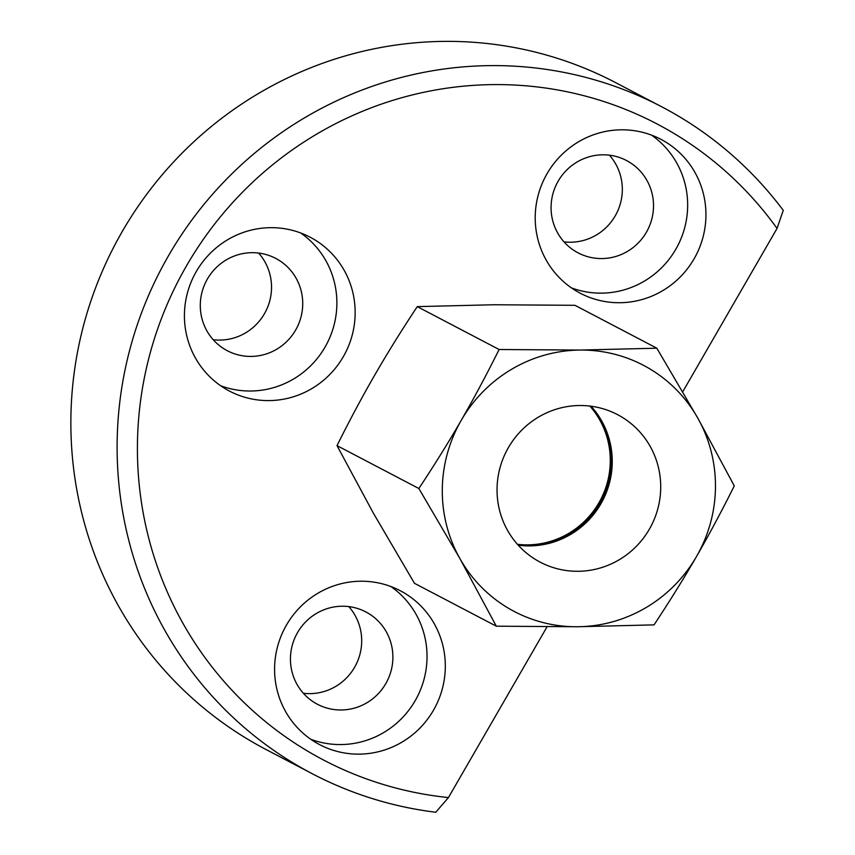 <?xml version="1.0" encoding="UTF-8"?>
<svg xmlns="http://www.w3.org/2000/svg" width="855" height="855" viewBox="0 0 855 855"><rect width="100%" height="100%" fill="white"/><g stroke="black" fill="none" stroke-linecap="round" stroke-linejoin="round"><path stroke-width="1.28" d="M682.728 391.793L777.045 228.424L783.266 210.362A376.478 368.11 117.7 0 0 675.268 114.26A376.478 368.11 117.7 0 0 661.77 106.811A376.478 368.11 117.7 0 0 164.705 262.485A376.478 368.11 117.7 0 0 298.812 766.304A376.478 368.11 117.7 0 0 312.31 773.754A376.478 368.11 117.7 0 0 435.772 812.25L448.448 797.565L547.04 626.811M777.045 228.424A359.1 351.116 117.7 0 0 669.807 130.997A359.1 351.116 117.7 0 0 186.508 265.83A359.1 351.116 117.7 0 0 310.718 752.945A359.1 351.116 117.7 0 0 448.448 797.565M661.77 106.811L615.525 82.582A376.478 368.11 117.7 0 0 118.46 238.256A376.478 368.11 117.7 0 0 252.567 742.076A376.478 368.11 117.7 0 0 266.065 749.525L312.31 773.754M564.001 241.847A52.123 50.969 117.7 0 0 616.252 213.996A52.123 50.969 117.7 0 0 609.401 155.183M576.227 251.83A52.123 50.969 117.7 0 0 578.098 252.856A52.123 50.969 117.7 0 0 646.925 231.299A52.123 50.969 117.7 0 0 628.361 161.542A52.123 50.969 117.7 0 0 626.491 160.516A52.123 50.969 117.7 0 0 557.663 182.072A52.123 50.969 117.7 0 0 576.227 251.83M213.216 339.713A52.123 50.969 117.7 0 0 265.467 311.861A52.123 50.969 117.7 0 0 258.616 253.048M225.442 349.695A52.123 50.969 117.7 0 0 227.312 350.721A52.123 50.969 117.7 0 0 296.14 329.164A52.123 50.969 117.7 0 0 277.576 259.407A52.123 50.969 117.7 0 0 275.705 258.381A52.123 50.969 117.7 0 0 206.878 279.938A52.123 50.969 117.7 0 0 225.442 349.695M303.375 693.266A52.123 50.969 117.7 0 0 355.627 665.414A52.123 50.969 117.7 0 0 348.776 606.601M315.602 703.248A52.123 50.969 117.7 0 0 317.472 704.274A52.123 50.969 117.7 0 0 386.3 682.717A52.123 50.969 117.7 0 0 367.736 612.96A52.123 50.969 117.7 0 0 365.865 611.934A52.123 50.969 117.7 0 0 297.038 633.48A52.123 50.969 117.7 0 0 315.602 703.248M577.136 291.502A86.879 84.944 -62.3 0 1 546.195 175.232A86.879 84.944 -62.3 0 1 660.894 139.312A86.879 84.944 -62.3 0 1 664.014 141.032A86.879 84.944 -62.3 0 1 694.955 257.291A86.879 84.944 -62.3 0 1 580.256 293.222A86.879 84.944 -62.3 0 1 577.136 291.502M316.51 742.92A86.879 84.944 -62.3 0 1 285.57 626.651A86.879 84.944 -62.3 0 1 400.268 590.73A86.879 84.944 -62.3 0 1 403.389 592.44A86.879 84.944 -62.3 0 1 434.329 708.71A86.879 84.944 -62.3 0 1 319.631 744.63A86.879 84.944 -62.3 0 1 316.51 742.92M226.351 389.367A86.879 84.944 -62.3 0 1 195.41 273.098A86.879 84.944 -62.3 0 1 310.109 237.177A86.879 84.944 -62.3 0 1 313.229 238.898A86.879 84.944 -62.3 0 1 344.18 355.156A86.879 84.944 -62.3 0 1 229.471 391.088A86.879 84.944 -62.3 0 1 226.351 389.367M220.622 385.723A86.879 84.944 117.7 0 0 326.76 343.977A86.879 84.944 117.7 0 0 300.671 232.955M310.782 739.276A86.879 84.944 117.7 0 0 416.909 697.53A86.879 84.944 117.7 0 0 390.831 586.509M571.407 287.857A86.879 84.944 117.7 0 0 677.534 246.112A86.879 84.944 117.7 0 0 651.457 135.09M517.831 544.742A83.288 81.439 117.7 0 0 601.546 500.282A83.288 81.439 117.7 0 0 590.452 406.146M517.446 544.314A83.288 81.439 117.7 0 0 600.573 499.78A83.288 81.439 117.7 0 0 589.875 406.072M537.229 560.527A83.288 81.439 117.7 0 0 540.221 562.173A83.288 81.439 117.7 0 0 650.185 527.738A83.288 81.439 117.7 0 0 620.516 416.278A83.288 81.439 117.7 0 0 617.534 414.632A83.288 81.439 117.7 0 0 507.571 449.067A83.288 81.439 117.7 0 0 537.229 560.527M591.051 406.221A83.288 81.439 -62.3 0 1 600.862 503.862A83.288 81.439 -62.3 0 1 518.237 545.191M459.894 558.561A139.002 135.913 117.7 0 0 509.377 608.781A139.002 135.913 117.7 0 0 577.478 626.747L654.032 624.877C669.935 600.83 684.086 578.066 696.462 556.584C708.87 535.123 721.481 511.557 734.285 485.875L697.862 418.245L656.822 348.199L580.278 350.058L499.117 349.513C486.313 375.195 473.702 398.761 461.294 420.222C448.918 441.704 434.768 464.457 418.865 488.515L459.894 558.561L496.317 626.191L577.478 626.747A139.002 135.913 117.7 0 0 696.462 556.584A139.002 135.913 117.7 0 0 697.862 418.245A139.002 135.913 117.7 0 0 648.379 368.024A139.002 135.913 117.7 0 0 580.278 350.058A139.002 135.913 117.7 0 0 461.294 420.222A139.002 135.913 117.7 0 0 459.894 558.561M496.317 626.191L414.472 583.313L373.432 513.257L337.009 445.626L418.865 488.515M337.009 445.626C349.813 419.944 362.413 396.378 374.832 374.918C387.208 353.436 401.348 330.671 417.261 306.624L493.805 304.754L574.966 305.31L656.822 348.199M417.261 306.624L499.117 349.513"/></g></svg>
